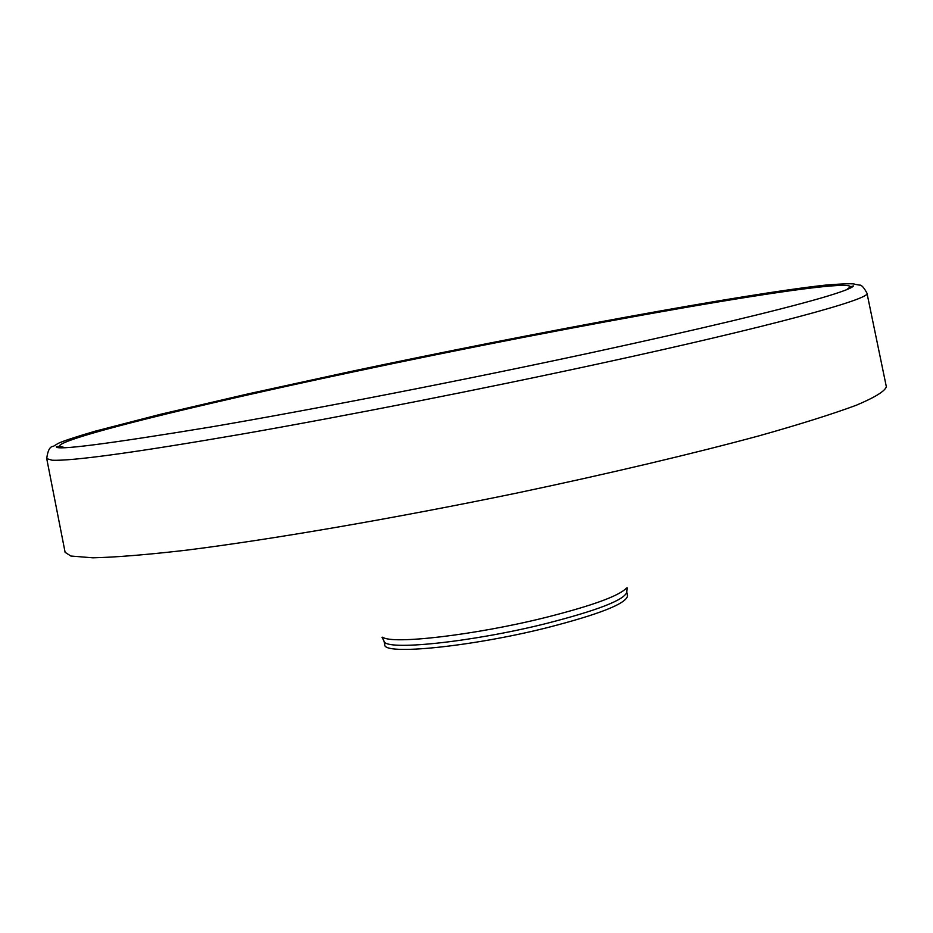 <?xml version="1.0" encoding="UTF-8"?>
<svg xmlns="http://www.w3.org/2000/svg" width="933" height="933" viewBox="0 0 933 933"><rect width="100%" height="100%" fill="white"/><g stroke="black" fill="none" stroke-linecap="round" stroke-linejoin="round"><path stroke-width="1.4" d="M626.778 592.105L627.512 595.86C626.346 603.651 599.289 614.322 546.318 627.886C470.85 646.779 383.451 655.456 384.758 644.808L383.988 641.053M627.128 587.813L626.766 592.268C624.27 600.047 597.178 610.52 545.478 623.699C471.282 642.231 384.932 651.152 384.069 641.204L381.994 637.239M70.85 556.033L92.845 557.817C115.657 557.293 146.901 554.738 186.6 550.155C272.284 539.356 394.554 518.328 517.442 492.927C608.876 473.637 693.161 453.66 759.555 435.699C800.211 424.212 832.434 414.065 856.226 405.26C874.886 397.388 884.927 391.219 886.35 386.74L866.99 293.23C871.364 298.98 768.477 327.028 598.613 363.835C481.964 389.143 345.525 415.99 241.215 434.23C134.935 452.54 71.888 461.205 52.038 460.214L46.72 458.616L65.112 552.324L70.85 556.033M846.569 289.743L850.406 286.828C848.365 276.238 573.445 324.964 350.936 372.407C193.388 405.727 56.82 439.256 59.537 446.301L64.202 447.49M626.475 588.035C619.162 595.93 591.942 605.809 544.825 617.681C474.815 635.081 391.942 644.715 382.693 637.192M64.377 447.49L59.537 446.301L56.388 446.627C54.511 450.802 106.327 444.201 211.838 426.824C316.392 408.911 465.695 379.778 592.163 352.511C699.482 329.209 775.58 311.109 820.445 298.222C841.216 292.169 852.214 288.064 853.438 285.918L850.406 286.828L846.406 289.801M866.99 293.23C863.946 287.504 861.462 284.798 859.55 285.113L855.001 284.308C853.847 283.41 844.295 283.644 826.358 285.02C745.14 293.743 533.163 332.859 349.805 371.707L248.061 393.889L160.371 414.334L94.595 431.338C74.698 437.239 62.523 441.274 58.079 443.443L53.309 446.382C49.939 446.371 47.735 450.452 46.72 458.616"/></g></svg>
